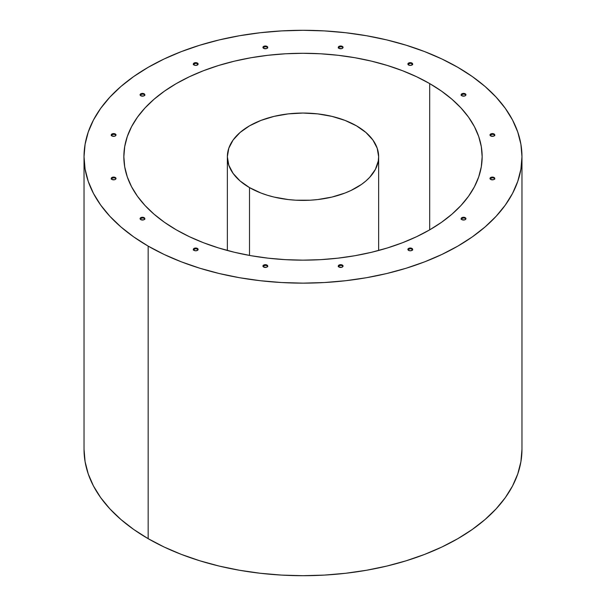 <?xml version="1.0" encoding="UTF-8"?>
<svg xmlns="http://www.w3.org/2000/svg" width="606" height="606" viewBox="0 0 606 606"><rect width="100%" height="100%" fill="white"/><g stroke="black" fill="none" stroke-linecap="round" stroke-linejoin="round"><path stroke-width="0.91" d="M148.167 246.112L148.167 538.673A218.971 126.419 0 0 0 386.795 566.08A218.971 126.419 0 0 0 521.971 449.281L520.91 461.674L517.759 473.945L512.54 485.982L505.298 497.662L496.109 508.873L485.065 519.516L472.263 529.477L457.833 538.673L441.91 547.006L424.654 554.392L406.217 560.77L386.795 566.08L366.562 570.254L345.715 573.268L324.46 575.094L303 575.7L281.54 575.094L260.285 573.268L239.438 570.254L219.205 566.08L199.783 560.77L181.345 554.392L164.09 547.006L148.167 538.673L148.167 246.112L164.09 254.444L181.345 261.837L199.783 268.216L219.205 273.518L239.438 277.7L260.285 280.707L281.54 282.532L303 283.138L324.46 282.532L345.715 280.707L366.562 277.7L386.795 273.518L406.217 268.216L424.654 261.837L441.91 254.444L457.833 246.112L472.263 236.923L485.065 226.955L496.109 216.312L505.298 205.101L512.54 193.42L517.759 181.383L520.91 169.112L521.971 156.719A218.971 126.419 180 0 1 386.795 273.518A218.971 126.419 180 0 1 148.167 246.112A218.971 126.419 180 0 1 84.029 156.719L85.09 169.112L88.241 181.383L93.46 193.42L100.702 205.101L109.891 216.312L120.935 226.955L133.737 236.923L148.167 246.112M457.833 67.327A218.971 126.419 180 0 1 521.971 156.719L520.91 144.326L517.759 132.055L512.54 120.018L505.298 108.338L496.109 97.127L485.065 86.484L472.263 76.523L457.833 67.327L441.91 58.994L424.654 51.608L406.217 45.23L386.795 39.92L366.562 35.746L345.715 32.732L324.46 30.906L303 30.3L281.54 30.906L260.285 32.732L239.438 35.746L219.205 39.92L199.783 45.23L181.345 51.608L164.09 58.994L148.167 67.327L133.737 76.523L120.935 86.484L109.891 97.127L100.702 108.338L93.46 120.018L88.241 132.055L85.09 144.326L84.029 156.719A218.971 126.419 180 0 1 219.205 39.92A218.971 126.419 180 0 1 457.833 67.327M429.684 83.583L429.684 229.856L429.684 83.583A179.156 103.437 180 0 1 482.156 156.719A179.156 103.437 180 0 1 371.561 252.278A179.156 103.437 180 0 1 176.316 229.856A179.156 103.437 180 0 1 123.844 156.719A179.156 103.437 180 0 1 234.439 61.161A179.156 103.437 180 0 1 429.684 83.583L441.486 91.105L451.962 99.255L460.999 107.959L468.521 117.14L474.437 126.692L478.71 136.539L481.293 146.584L482.156 156.719L481.293 166.855L478.71 176.899L474.437 186.746L468.521 196.299L460.999 205.479L451.962 214.183L441.486 222.341L429.684 229.856L416.655 236.673L402.535 242.726L387.454 247.937L371.561 252.278L355.002 255.702L337.951 258.164L320.559 259.656L303 260.156L285.441 259.656L268.049 258.164L250.998 255.702L234.439 252.278L218.546 247.937L203.465 242.726L189.345 236.673L176.316 229.856L164.514 222.341L154.038 214.183L145.001 205.479L137.479 196.299L131.563 186.746L127.29 176.899L124.707 166.855L123.844 156.719L124.707 146.584L127.29 136.539L131.563 126.692L137.479 117.14L145.001 107.959L154.038 99.255L164.514 91.105L176.316 83.583L189.345 76.765L203.465 70.72L218.546 65.501L234.439 61.161L250.998 57.737L268.049 55.275L285.441 53.782L303 53.283L320.559 53.782L337.951 55.275L355.002 57.737L371.561 61.161L387.454 65.501L402.535 70.72L416.655 76.765L429.684 83.583M193.519 64.153L195.723 63.297L197.412 63.706L197.412 63.054A2.386 1.379 180 0 1 198.117 64.031A2.386 1.379 180 0 1 196.639 65.304A2.386 1.379 180 0 1 194.034 65.001A2.386 1.379 180 0 1 193.337 64.031A2.386 1.379 180 0 1 194.814 62.751A2.386 1.379 180 0 1 197.412 63.054L197.412 63.706A2.386 1.379 0 0 0 195.079 63.35A2.386 1.379 0 0 0 193.405 64.35M263.125 47.503L265.33 46.654L267.019 47.056L267.019 46.404A2.386 1.379 180 0 1 267.716 47.382A2.386 1.379 180 0 1 266.246 48.654A2.386 1.379 180 0 1 263.64 48.359A2.386 1.379 180 0 1 262.943 47.382A2.386 1.379 180 0 1 264.413 46.109A2.386 1.379 180 0 1 267.019 46.404L267.019 47.056A2.386 1.379 0 0 0 264.686 46.707A2.386 1.379 0 0 0 263.012 47.707M338.466 47.503L340.67 46.654L342.36 47.056L342.36 46.404A2.386 1.379 180 0 1 343.057 47.382A2.386 1.379 180 0 1 341.587 48.654A2.386 1.379 180 0 1 338.981 48.359L338.981 48.359A2.386 1.379 180 0 1 338.284 47.382A2.386 1.379 180 0 1 339.754 46.109A2.386 1.379 180 0 1 342.36 46.404L342.36 47.056A2.386 1.379 0 0 0 340.027 46.707A2.386 1.379 0 0 0 338.345 47.707M408.065 64.153L410.277 63.297L411.966 63.706L411.966 63.054A2.386 1.379 180 0 1 412.663 64.031A2.386 1.379 180 0 1 411.186 65.304A2.386 1.379 180 0 1 408.588 65.001A2.386 1.379 180 0 1 407.883 64.031A2.386 1.379 180 0 1 409.361 62.751A2.386 1.379 180 0 1 411.966 63.054L411.966 63.706A2.386 1.379 0 0 0 409.626 63.35A2.386 1.379 0 0 0 407.952 64.35M461.34 94.907L463.545 94.059L465.234 94.46L465.234 93.809A2.386 1.379 180 0 1 465.938 94.786A2.386 1.379 180 0 1 464.461 96.059A2.386 1.379 180 0 1 461.855 95.763A2.386 1.379 180 0 1 461.158 94.786A2.386 1.379 180 0 1 462.636 93.513A2.386 1.379 180 0 1 465.234 93.809L465.234 94.46A2.386 1.379 0 0 0 462.901 94.104A2.386 1.379 0 0 0 461.227 95.112M490.171 135.093L492.383 134.244L494.072 134.646L494.072 133.994A2.386 1.379 180 0 1 494.769 134.971A2.386 1.379 180 0 1 493.292 136.244A2.386 1.379 180 0 1 490.693 135.949L490.693 135.949A2.386 1.379 180 0 1 489.989 134.971A2.386 1.379 180 0 1 491.466 133.699A2.386 1.379 180 0 1 494.072 133.994L494.072 134.646A2.386 1.379 0 0 0 491.731 134.297A2.386 1.379 0 0 0 490.057 135.297M490.171 178.588L492.383 177.74L494.072 178.141L494.072 177.49A2.386 1.379 180 0 1 494.769 178.467A2.386 1.379 180 0 1 493.292 179.74A2.386 1.379 180 0 1 490.693 179.444A2.386 1.379 180 0 1 489.989 178.467A2.386 1.379 180 0 1 491.466 177.194A2.386 1.379 180 0 1 494.072 177.49L494.072 178.141A2.386 1.379 0 0 0 491.731 177.793A2.386 1.379 0 0 0 490.057 178.793M140.244 94.907L142.455 94.059L144.145 94.46L144.145 93.809A2.386 1.379 180 0 1 144.842 94.786A2.386 1.379 180 0 1 143.364 96.059A2.386 1.379 180 0 1 140.766 95.763A2.386 1.379 180 0 1 140.062 94.786A2.386 1.379 180 0 1 141.539 93.513A2.386 1.379 180 0 1 144.145 93.809L144.145 94.46A2.386 1.379 0 0 0 141.804 94.104A2.386 1.379 0 0 0 140.13 95.112M111.413 135.093L113.617 134.244L115.307 134.646L115.307 133.994A2.386 1.379 180 0 1 116.011 134.971A2.386 1.379 180 0 1 114.534 136.244A2.386 1.379 180 0 1 111.928 135.949A2.386 1.379 180 0 1 111.231 134.971A2.386 1.379 180 0 1 112.708 133.699A2.386 1.379 180 0 1 115.307 133.994L115.307 134.646A2.386 1.379 0 0 0 112.974 134.297A2.386 1.379 0 0 0 111.299 135.297M111.413 178.588L113.617 177.74L115.307 178.141L115.307 177.49A2.386 1.379 180 0 1 116.011 178.467A2.386 1.379 180 0 1 114.534 179.74A2.386 1.379 180 0 1 111.928 179.444L111.928 179.444A2.386 1.379 180 0 1 111.231 178.467A2.386 1.379 180 0 1 112.708 177.194A2.386 1.379 180 0 1 115.307 177.49L115.307 178.141A2.386 1.379 0 0 0 112.974 177.793A2.386 1.379 0 0 0 111.299 178.793M140.244 218.774L142.455 217.925L144.145 218.327L144.145 217.683A2.386 1.379 180 0 1 144.842 218.652A2.386 1.379 180 0 1 143.364 219.925A2.386 1.379 180 0 1 140.766 219.63A2.386 1.379 180 0 1 140.062 218.652A2.386 1.379 180 0 1 141.539 217.38A2.386 1.379 180 0 1 144.145 217.683L144.145 218.327A2.386 1.379 0 0 0 141.804 217.978A2.386 1.379 0 0 0 140.13 218.978M193.519 249.536L195.723 248.68L197.412 249.089L197.412 248.437A2.386 1.379 180 0 1 198.117 249.414A2.386 1.379 180 0 1 196.639 250.687A2.386 1.379 180 0 1 194.034 250.384A2.386 1.379 180 0 1 193.337 249.414A2.386 1.379 180 0 1 194.814 248.134A2.386 1.379 180 0 1 197.412 248.437L197.412 249.089A2.386 1.379 0 0 0 195.079 248.733A2.386 1.379 0 0 0 193.405 249.733M263.125 266.178L265.33 265.33L267.019 265.731L267.019 265.08A2.386 1.379 180 0 1 267.716 266.057A2.386 1.379 180 0 1 266.246 267.329A2.386 1.379 180 0 1 263.64 267.034L263.64 267.034A2.386 1.379 180 0 1 262.943 266.057A2.386 1.379 180 0 1 264.413 264.784A2.386 1.379 180 0 1 267.019 265.08L267.019 265.731A2.386 1.379 0 0 0 264.686 265.383A2.386 1.379 0 0 0 263.012 266.382M338.466 266.178L340.67 265.33L342.36 265.731L342.36 265.08A2.386 1.379 180 0 1 343.057 266.057A2.386 1.379 180 0 1 341.587 267.329A2.386 1.379 180 0 1 338.981 267.034A2.386 1.379 180 0 1 338.284 266.057A2.386 1.379 180 0 1 339.754 264.784A2.386 1.379 180 0 1 342.36 265.08L342.36 265.731A2.386 1.379 0 0 0 340.027 265.383A2.386 1.379 0 0 0 338.345 266.382M408.065 249.536L410.277 248.68L411.966 249.089L411.966 248.437A2.386 1.379 180 0 1 412.663 249.414A2.386 1.379 180 0 1 411.186 250.687A2.386 1.379 180 0 1 408.588 250.384A2.386 1.379 180 0 1 407.883 249.414A2.386 1.379 180 0 1 409.361 248.134A2.386 1.379 180 0 1 411.966 248.437L411.966 249.089A2.386 1.379 0 0 0 409.626 248.733A2.386 1.379 0 0 0 407.952 249.733M461.34 218.774L463.545 217.925L465.234 218.327L465.234 217.683A2.386 1.379 180 0 1 465.938 218.652A2.386 1.379 180 0 1 464.461 219.925A2.386 1.379 180 0 1 461.855 219.63A2.386 1.379 180 0 1 461.158 218.652A2.386 1.379 180 0 1 462.636 217.38A2.386 1.379 180 0 1 465.234 217.683L465.234 218.327A2.386 1.379 0 0 0 462.901 217.978A2.386 1.379 0 0 0 461.227 218.978M198.048 64.35A2.386 1.379 0 0 0 197.412 63.706L197.935 64.153M267.655 47.707A2.386 1.379 0 0 0 267.019 47.056L267.534 47.503M342.988 47.707A2.386 1.379 0 0 0 342.36 47.056L342.875 47.503M412.595 64.35A2.386 1.379 0 0 0 411.966 63.706L412.481 64.153M465.87 95.112A2.386 1.379 0 0 0 465.234 94.46L465.756 94.907M494.701 135.297A2.386 1.379 0 0 0 494.072 134.646L494.587 135.093M494.701 178.793A2.386 1.379 0 0 0 494.072 178.141L494.587 178.588M144.773 95.112A2.386 1.379 0 0 0 144.145 94.46L144.66 94.907M115.943 135.297A2.386 1.379 0 0 0 115.307 134.646L115.829 135.093M115.943 178.793A2.386 1.379 0 0 0 115.307 178.141L115.829 178.588M144.773 218.978A2.386 1.379 0 0 0 144.145 218.327L144.66 218.774M198.048 249.733A2.386 1.379 0 0 0 197.412 249.089L197.935 249.536M267.655 266.382A2.386 1.379 0 0 0 267.019 265.731L267.534 266.178M342.988 266.382A2.386 1.379 0 0 0 342.36 265.731L342.875 266.178M412.595 249.733A2.386 1.379 0 0 0 411.966 249.089L412.481 249.536M465.87 218.978A2.386 1.379 0 0 0 465.234 218.327L465.756 218.774M84.029 449.281L85.09 461.674L88.241 473.945L93.46 485.982L100.702 497.662L109.891 508.873L120.935 519.516L133.737 529.477L148.167 538.673A218.971 126.419 0 0 1 84.029 449.281L84.029 156.719M197.412 63.054L198.117 64.031L196.639 65.304L194.814 65.304L193.337 64.031L194.814 62.751L197.412 63.054M267.019 46.404L267.534 47.912L266.246 48.654L263.64 48.359L262.943 47.382L264.413 46.109L267.019 46.404M342.36 46.404L342.875 47.912L341.587 48.654L338.981 48.359L338.284 47.382L339.754 46.109L342.36 46.404M411.966 63.054L412.663 64.031L411.186 65.304L409.361 65.304L407.883 64.031L409.361 62.751L411.966 63.054M465.234 93.809L465.756 95.316L464.461 96.059L461.855 95.763L461.158 94.786L462.636 93.513L465.234 93.809M494.072 133.994L494.587 135.502L493.292 136.244L490.693 135.949L489.989 134.971L491.466 133.699L494.072 133.994M494.072 177.49L494.587 178.997L493.292 179.74L490.693 179.444L489.989 178.467L491.466 177.194L494.072 177.49M144.145 93.809L144.66 95.316L143.364 96.059L140.766 95.763L140.062 94.786L141.539 93.513L144.145 93.809M115.307 133.994L115.829 135.502L114.534 136.244L111.928 135.949L111.231 134.971L112.708 133.699L115.307 133.994M115.307 177.49L115.829 178.997L114.534 179.74L111.928 179.444L111.231 178.467L112.708 177.194L115.307 177.49M144.145 217.683L144.66 219.183L143.364 219.925L140.766 219.63L140.062 218.652L141.539 217.38L144.145 217.683M197.412 248.437L198.117 249.414L196.639 250.687L194.814 250.687L193.337 249.414L194.814 248.134L197.412 248.437M267.019 265.08L267.534 266.587L266.246 267.329L263.64 267.034L262.943 266.057L264.413 264.784L267.019 265.08M342.36 265.08L342.875 266.587L341.587 267.329L338.981 267.034L338.284 266.057L339.754 264.784L342.36 265.08M411.966 248.437L412.663 249.414L411.186 250.687L409.361 250.687L407.883 249.414L409.361 248.134L411.966 248.437M465.234 217.683L465.756 219.183L464.461 219.925L461.855 219.63L461.158 218.652L462.636 217.38L465.234 217.683M249.513 187.602L249.513 255.437L249.513 187.602L260.974 193.034L267.344 195.238L274.056 197.071L288.244 199.556L295.584 200.185L310.416 200.185L317.756 199.556L331.944 197.071L345.026 193.034L350.988 190.481L361.471 184.429L365.895 180.982L369.713 177.308L375.387 169.4L378.28 160.999L378.644 156.719A75.644 43.67 180 0 1 331.944 197.071A75.644 43.67 180 0 1 249.513 187.602A75.644 43.67 180 0 1 227.356 156.719L228.81 165.241L233.113 173.43L240.105 180.982L249.513 187.602M356.487 125.836A75.644 43.67 180 0 1 378.644 156.719L377.19 148.197L372.887 140.009L365.895 132.456L356.487 125.836L345.026 120.405L331.944 116.375L317.756 113.89L303 113.049L288.244 113.89L274.056 116.375L260.974 120.405L249.513 125.836L240.105 132.456L233.113 140.009L228.81 148.197L227.356 156.719A75.644 43.67 180 0 1 274.056 116.375A75.644 43.67 180 0 1 356.487 125.836M521.971 156.719L521.971 449.281M193.337 64.031L193.337 64.675M338.284 47.382L338.284 48.033M461.158 94.786L461.158 95.437M111.231 134.971L111.231 135.623M111.231 178.467L111.231 179.118M193.337 249.414L193.337 250.058M338.284 266.057L338.284 266.708M461.158 218.652L461.158 219.304M412.663 249.414L412.663 250.058M267.716 266.057L267.716 266.708M144.842 218.652L144.842 219.304M144.842 94.786L144.842 95.437M494.769 178.467L494.769 179.118M494.769 134.971L494.769 135.623M412.663 64.031L412.663 64.675M267.716 47.382L267.716 48.033M378.644 156.719L378.644 250.483M227.356 156.719L227.356 250.483"/></g></svg>
